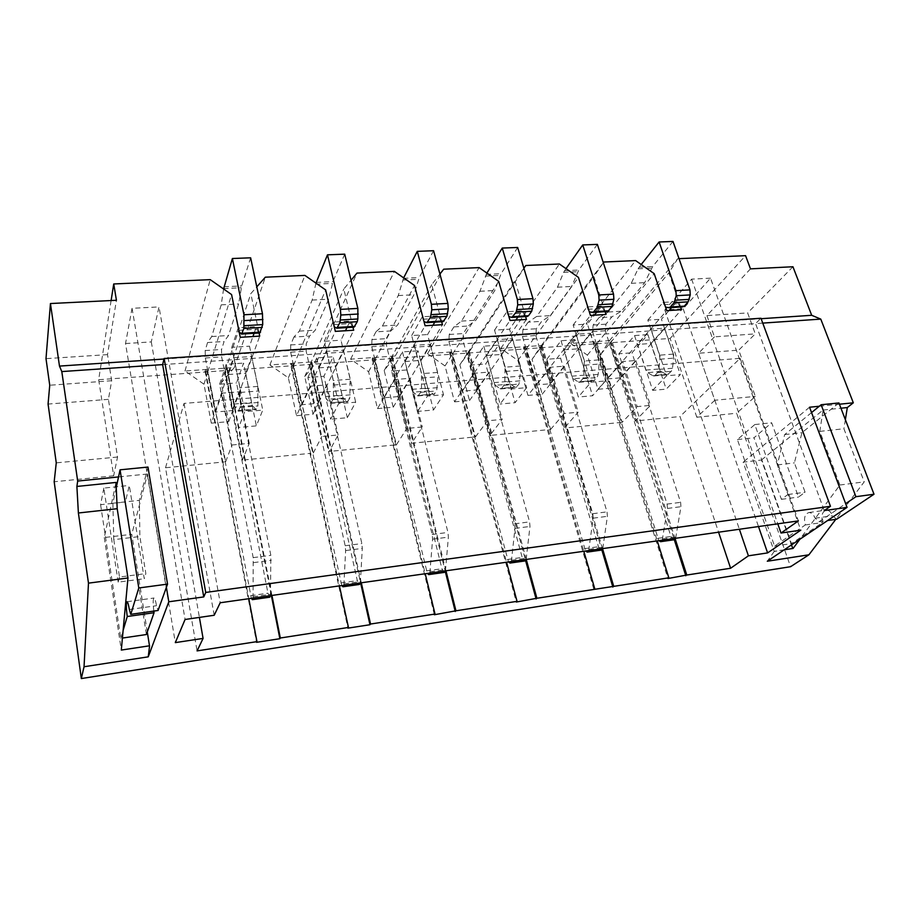 <?xml version="1.0" encoding="UTF-8"?>
<svg xmlns="http://www.w3.org/2000/svg" width="920" height="920" viewBox="0 0 920 920"><rect width="100%" height="100%" fill="white"/><g stroke="black" fill="none" stroke-linecap="round" stroke-linejoin="round"><path stroke-width="0.69" stroke-dasharray="4.6 3.45" d="M227.171 368.207L245.214 459.827L242.443 460.103L225.377 370.3L227.171 368.207L225.043 371.323L232.737 410.561L215.073 412.045L207.552 372.588L204.987 370.806L205.298 369.771L222.835 462.058L165.519 467.762L197.075 650.9M205.298 369.771L207.874 371.565L225.641 461.771L222.835 462.058L248.802 598.713M204.987 370.806L256.53 642.321M226.837 369.23L271.365 595.516M271.929 595.435L245.214 459.827L310.615 453.318L339.422 585.879M232.541 409.618L238.981 391.828L221.996 393.162L232.035 444.992L249.239 443.371L242.443 460.103M238.981 391.828L249.239 443.371M221.996 393.162L215.958 411.022M225.641 461.771L232.035 444.992M228.286 374.52L245.697 373.244L251.758 356.5L233.967 357.719L228.286 374.52L238.717 427.455L244.743 411.642L262.763 410.113L256.358 425.879L238.717 427.455M233.967 357.719L244.743 411.642M251.758 356.5L262.763 410.113M245.697 373.244L256.358 425.879M207.874 371.565L231.587 294.572M215.406 411.067L240.258 337.318M211.324 423.154L228.723 421.636L221.202 382.904L234.358 367.482L185.012 371.001L203.975 384.215L211.324 423.154L215.073 412.045M203.975 384.215L207.552 372.588M233.093 409.572L259.716 336.11M259.072 332.994L250.827 293.618L256.795 286.856M225.377 370.3L250.827 293.618M221.202 382.904L225.043 371.323M228.723 421.636L232.737 410.561M234.358 367.482L265.328 277.184M185.012 371.001L210.22 279.645M311.914 362.147L331.844 451.202L329.21 451.467L310.27 364.171L311.914 362.147L309.822 365.183L318.32 403.328L301.565 404.742L293.204 366.39L290.708 364.642L347.909 628.153M311.454 363.147L360.605 582.877M361.307 582.785L331.844 451.202L393.909 445.027L425.212 573.735M290.708 364.642L291.134 363.63L310.615 453.318L313.283 453.054L302.001 403.776L335.328 331.372M291.134 363.63L293.641 365.378L302.001 403.776M318.274 402.408L326.726 384.893L310.626 386.17L321.793 436.494L338.089 434.953L329.21 451.467M326.726 384.893L338.089 434.953M310.626 386.17L302.53 403.73M313.283 453.054L321.793 436.494M319.079 367.85L335.547 366.631L343.482 350.209L326.669 351.359L319.079 367.85L330.671 419.209L338.663 403.65L355.683 402.212L347.346 417.714L330.671 419.209M326.669 351.359L338.663 403.65M343.482 350.209L355.683 402.212M335.547 366.631L347.346 417.714M293.641 365.378L325.645 289.915M296.527 415.69L313.041 414.241L304.738 376.567L316.813 361.583L269.905 364.941L288.362 377.809L296.527 415.69L301.565 404.742M288.362 377.809L293.204 366.39M318.791 402.362L353.683 330.234M352.958 327.209L343.815 289.006L351.037 280.278M310.27 364.171L343.815 289.006M304.738 376.567L309.822 365.183M313.041 414.241L318.32 403.328M316.813 361.583L356.983 273.079M269.905 364.941L304.911 275.413M392.449 356.373L414.069 443.014L411.562 443.267L390.942 358.351L392.449 356.373L390.39 359.341L399.625 396.474L383.697 397.82L374.601 360.49L372.163 358.788L434.366 614.744M391.897 357.374L445.268 571.423M445.959 570.791L414.069 443.014L473.041 437.138L506.563 562.212M372.163 358.788L372.692 357.788L393.909 445.027L396.44 444.774L384.238 396.865L425.097 325.76M372.692 357.788L375.13 359.49L384.238 396.865M399.694 395.565L409.963 378.327L394.691 379.534L406.835 428.444L422.291 426.972L411.562 443.267M409.963 378.327L422.291 426.972M394.691 379.534L384.744 396.819M396.44 444.774L406.835 428.444M405.041 361.525L420.659 360.387L430.261 344.264L414.356 345.356L405.041 361.525L417.668 411.412L427.409 396.106L443.509 394.737L433.469 409.998L417.668 411.412M414.356 345.356L427.409 396.106M430.261 344.264L443.509 394.737M420.659 360.387L433.469 409.998M375.13 359.49L414.541 285.51M377.499 408.595L393.208 407.215L384.192 370.541L395.289 355.971L350.635 359.168L368.609 371.726L377.499 408.595L383.697 397.82M368.609 371.726L374.601 360.49M400.188 395.519L442.451 324.679M441.669 321.747L431.733 284.648L439.909 274.068M390.942 358.351L431.733 284.648M384.192 370.541L390.39 359.341M393.208 407.215L399.625 396.474M395.289 355.971L443.681 269.192M350.635 359.168L394.416 271.4M469.096 350.888L492.211 435.229L489.831 435.47L467.705 352.82L469.096 350.888L467.072 353.786L476.951 389.942L461.794 391.23L452.03 354.878L449.661 353.222L516.292 602.036M468.452 351.865L525.584 560.533M526.251 559.429L492.211 435.229L548.32 429.651L583.809 551.275M449.661 353.222L450.282 352.245L473.041 437.138L475.444 436.908L462.426 390.287L510.013 320.447M450.282 352.245L452.651 353.901L462.426 390.287M477.135 389.045L489.026 372.094L474.513 373.232L487.531 420.796L502.205 419.405L489.831 435.47M489.026 372.094L502.205 419.405M474.513 373.232L462.909 390.241M475.444 436.908L487.531 420.796M486.576 355.534L501.4 354.453L512.497 338.629L497.409 339.664L486.576 355.534L500.112 404.029L511.405 388.964L526.665 387.665L515.096 402.684L500.112 404.029M497.409 339.664L511.405 388.964M512.497 338.629L526.665 387.665M501.4 354.453L515.096 402.684M452.651 353.901L498.674 281.336M454.549 401.844L469.522 400.534L459.873 364.803L470.062 350.623L427.501 353.671L445.027 365.93L454.549 401.844L461.794 391.23M445.027 365.93L452.03 354.878M477.606 389.01L526.447 319.424M525.607 316.572L514.97 280.531L523.871 268.203M467.705 352.82L514.97 280.531M459.873 364.803L467.072 353.786M469.522 400.534L476.951 389.942M470.062 350.623L525.814 265.512M427.501 353.671L479.124 267.605M542.121 345.667L566.57 427.834L564.293 428.053L540.856 347.541L542.121 345.667L540.132 348.496L550.585 383.732L536.141 384.951L525.803 349.531L523.491 347.909L594.044 589.973M541.397 346.622L601.83 549.918M602.611 548.964L566.57 427.834L620.011 422.51L657.236 540.879M523.491 347.909L524.181 346.955L548.32 429.651L550.608 429.421L536.866 384.019L590.456 315.422M524.181 346.955L526.504 348.577L536.866 384.019M550.873 382.846L564.224 366.16L550.401 367.241L564.202 413.528L578.162 412.206L564.293 428.053M564.224 366.16L578.162 412.206M550.401 367.241L537.314 383.985M550.608 429.421L564.202 413.528M564.006 349.853L578.093 348.818L590.513 333.27L576.196 334.259L564.006 349.853L578.346 397.014L591.019 382.202L605.486 380.972L592.572 395.738L578.346 397.014M576.196 334.259L591.019 382.202M590.513 333.27L605.486 380.972M578.093 348.818L592.572 395.738M526.504 348.577L578.438 277.38M527.965 395.416L542.236 394.162L532.036 359.329L541.385 345.529L500.779 348.427L517.868 360.41L527.965 395.416L536.141 384.951M517.868 360.41L525.803 349.531M551.322 382.812L606.038 314.445M605.141 311.673L593.894 276.621L603.301 262.648M540.856 347.541L593.894 276.621M532.036 359.329L540.132 348.496M542.236 394.162L550.585 383.732M541.385 345.529L603.29 262.602M500.779 348.427L559.417 264.005M125.522 343.528L151.282 341.918L158.987 306.912L132.054 308.315L125.522 343.528L175.306 642.62M710.527 278.162L691.644 279.151L664.815 309.948L683.157 308.798L710.527 278.162L800.791 530.161M570.71 343.424L587.385 355.131L598 389.275L611.616 388.079L600.909 354.108L609.488 340.653L570.71 343.424L635.639 260.59M609.488 340.653L677.741 258.704L679.018 258.658M111.113 300.541L98.659 379.718L670.139 338.433L745.579 255.668M163.99 359.03L761.127 318.711M680.627 307.027L668.84 272.906L677.741 258.704M622.196 422.291L620.011 422.51L594.665 341.906L596.919 343.493L622.196 422.291L637.146 406.628L650.428 405.363L635.237 420.992L680.006 416.541L718.577 532.197M165.519 467.762L184.023 403.397L740.106 358.317L680.006 416.541M652.671 390.356L666.586 375.774L680.328 374.601L666.206 389.137L652.671 390.356L637.629 344.436L651.038 343.459L664.643 328.187L651.026 329.13L637.629 344.436M675.222 538.982L611.777 340.688L610.615 342.504L635.237 420.992M151.282 341.918L199.398 617.4M214.199 615.261L158.987 306.912M184.023 403.397L220.202 602.761M691.644 279.151L777.768 523.813M740.106 358.317L798.376 520.904M664.815 309.948L739.381 529.253M147.292 631.971L131.778 534.301L104.282 537.544L116.001 482.436M104.282 537.544L121.302 650.06M121.245 650.256L149.592 645.782M166.393 587.328L147.522 474.007L131.778 534.301M147.522 474.007L118.53 476.928M792.752 548.504L774.214 551.448L743.141 462.173L761.449 460.011L791.487 544.904M774.214 551.448L767.303 561.234M784.254 549.792L774.502 551.264M761.449 460.011L823.089 410.032L819.8 431.388L839.902 485.024L799.894 539.235M823.089 410.032L840.96 408.204M819.8 431.388L843.904 428.743L864.225 481.85L835.797 519.34M845.365 419.681L843.904 428.743M819.283 406.249L839.419 404.213M809.543 407.226L743.141 462.173M750.478 268.858L706.928 315.583L747.626 312.926L755.297 333.868L738.748 350.117L755.366 396.393L736.644 413.241L790.556 566.708M706.928 315.583L714.438 336.846L755.297 333.868M714.438 336.846L698.544 353.257L738.748 350.117M698.544 353.257L714.806 400.257L755.366 396.393M839.902 485.024L864.225 481.85M714.806 400.257L696.819 417.243L736.644 413.241M792.948 266.754L747.626 312.926M98.659 379.718L113.666 475.789L117.541 457.033L108.41 399.349L111.688 380.719L107.513 354.637L116.426 300.276M696.819 417.243L670.139 338.433M162.644 364.607L755.573 323.61L760.955 318.251M762.749 323.104L755.573 323.61L824.251 510.577M113.666 475.789L54.176 481.758M117.541 457.033L56.258 462.852M108.41 399.349L48.07 404.064M111.688 380.719L49.737 385.238M107.513 354.637L46 358.639M683.157 308.798L758.494 526.55M132.054 308.315L185.081 619.482M611.777 340.688L609.833 343.447L620.793 377.809L607.016 378.971L596.148 344.436L593.894 342.849L667.92 578.519M610.983 341.63L674.303 539.718M593.894 342.849L594.665 341.906M621.172 376.935L635.823 360.502L622.668 361.537L637.146 406.628M635.823 360.502L650.428 405.363M622.668 361.537L608.246 378.016M651.026 329.13L666.586 375.774M664.643 328.187L680.328 374.601M651.038 343.459L666.206 389.137M596.919 343.493L654.154 273.631M607.809 378.062L666.758 310.649M598 389.275L607.016 378.971M587.385 355.131L596.148 344.436M621.598 376.901L681.559 309.718M610.615 342.504L668.84 272.906M600.909 354.108L609.833 343.447M611.616 388.079L620.793 377.809M641.206 264.511L638.077 268.824L631.246 283.337L608.269 312.029L598.955 317.699L611.869 316.882L605.958 324.173L605.348 330.774L670.967 536.498L673.992 539.775M598.955 317.699L593.147 325.013L592.56 331.648L658.8 540.661M675.613 538.28L680.961 506.69L680.605 502.343L631.982 352.797L647.91 334.638L659.306 368.966L661.054 371.496L667.31 374.82L671.301 371.346L672.497 368.241L673.624 358.133L673.198 354.108L661.422 319.24L669.081 310.5M662.227 540.178L667.448 508.449L667.081 504.091L618.861 353.786L631.982 352.797M618.861 353.786L634.535 335.57L647.91 334.638M634.535 335.57L645.84 370.081L647.565 372.623L652.912 375.728L654.971 375.36L657.673 372.485L658.846 369.368L659.939 359.214L659.513 355.178L647.83 320.125L661.422 319.24M671.646 307.579L676.89 301.599L679.995 306.464L682.801 306.889M647.83 320.125L663.067 302.427L676.89 301.599M663.067 302.427L665.562 307.119M672.991 241.442L652.636 266.57L644.667 282.635L621.322 311.224L611.869 316.882M631.246 283.337L644.667 282.635M608.269 312.029L621.322 311.224M565.995 268.64L563.638 272.377L557.485 287.212L536.647 316.457L528.149 322.195L541.684 321.333L536.314 328.75L535.831 335.512L598.448 546.698L601.278 550.102M528.149 322.195L522.893 329.636L522.433 336.421L585.545 551.034M602.761 548.596L607.395 516.316L607.016 511.865L560.591 358.225L575.115 339.756L585.994 375.015L587.627 377.614L593.446 381.075L597.103 377.556L598.184 374.382L599.115 364.032L598.69 359.904L587.443 324.07L594.446 315.169M588.685 550.585L593.181 518.178L592.802 513.705L546.825 359.283L560.591 358.225M546.825 359.283L561.062 340.745L575.115 339.756M561.062 340.745L571.837 376.176L573.447 378.798L578.404 382.03L580.301 381.673L582.762 378.752L583.82 375.567L584.292 361.019L573.148 325.013L587.443 324.07M596.781 312.19L601.577 306.084L604.497 311.098L607.096 311.558M573.148 325.013L587.017 306.958L601.577 306.084M587.017 306.958L589.294 311.73M597.367 244.375L578.795 270.043L571.596 286.465L550.344 315.617L541.684 321.333M557.485 287.212L571.596 286.465M536.647 316.457L550.344 315.617M486.91 273.067L479.929 291.283L461.472 321.103L453.882 326.91L468.084 326.013L463.323 333.558L462.955 340.469L522.203 557.428L524.814 560.97M453.882 326.91L449.236 334.489L448.902 341.423L508.484 561.947M526.136 559.441L529.977 526.447L529.575 521.881L485.645 363.94L498.594 345.138L508.875 381.374L510.393 384.065L515.717 387.653L518.995 384.088L520.662 370.242L520.226 365.999L509.588 329.164L515.844 320.091M511.324 561.545L515.004 528.402L514.602 523.813L471.178 365.044L485.645 363.94M471.178 365.044L483.805 346.184L498.594 345.138M483.805 346.184L493.971 382.605L495.466 385.308L499.985 388.666L501.699 388.32L503.884 385.353L504.804 382.099L505.057 367.183L494.546 330.153L509.588 329.164M517.937 317.043L522.226 310.822L524.941 315.985L527.309 316.468M494.546 330.153L506.874 311.742L522.226 310.822M506.874 311.742L508.886 316.572M517.672 247.468L501.101 273.7L494.776 290.502L475.858 320.217L468.084 326.013M479.929 291.283L494.776 290.502M461.472 321.103L475.858 320.217M403.65 277.874L398.256 295.561L382.478 325.979L375.9 331.867L390.816 330.912L386.71 338.606L386.492 345.678L441.933 568.721L444.291 572.401M375.9 331.867L371.933 339.584L371.737 346.679L427.34 573.436M445.441 570.871L448.385 537.119L447.971 532.438L406.858 369.943L418.048 350.808L427.662 388.067L429.042 390.839L433.803 394.599L436.666 390.977L437.954 376.786L437.506 372.428L427.558 334.535L432.975 325.266M429.835 573.079L432.607 539.189L432.181 534.474L391.632 371.105L406.858 369.943M391.632 371.105L402.466 351.911L418.048 350.808M402.466 351.911L411.953 389.367L413.298 392.161L417.956 395.945L420.728 392.311L421.486 388.976L421.498 373.681L411.688 335.57L427.558 334.535M434.792 322.161L438.506 315.813L440.979 321.137L443.095 321.655M411.688 335.57L422.291 316.779L438.506 315.813M422.291 316.779L424.016 321.62M433.573 250.723L419.267 277.564L413.897 294.745L397.589 325.047L390.816 330.912M398.256 295.561L413.897 294.745M382.478 325.979L397.589 325.047M315.962 283.13L312.144 300.081L299.345 331.119L293.894 337.065L309.58 336.076L306.222 343.907L306.164 351.141L357.305 580.635L359.386 584.453M293.894 337.065L290.674 344.931L290.651 352.199L341.757 585.545M360.353 582.912L362.296 548.389L361.859 543.57L323.932 376.257L333.155 356.787L342.01 395.14L343.24 398.003L347.38 401.925L349.761 398.245L350.163 379.224L340.998 340.193L345.471 330.74M343.873 585.246L345.621 550.574L345.172 545.732L307.901 377.487L323.932 376.257M307.901 377.487L316.721 357.938L333.155 356.787M316.721 357.938L325.427 396.508L326.623 399.383L330.636 403.339L332.925 399.648L333.511 396.244L333.235 380.535L324.242 341.285L340.998 340.193M346.978 327.577L350.048 321.091L352.256 326.577L354.073 327.141M324.242 341.285L332.891 322.115L350.048 321.091M332.891 322.115L334.259 326.807M344.712 254.161L332.936 281.623L328.647 299.218L315.261 330.142L309.58 336.076M312.144 300.081L328.647 299.218M299.345 331.119L315.261 330.142M223.594 288.995L221.202 304.853L211.738 336.536L207.552 342.55L224.089 341.504L221.559 349.473L221.662 356.891L267.961 593.205L269.733 597.195M207.552 342.55L205.183 350.554L205.333 358.006L251.378 598.345M270.48 595.643L270.836 555.346L236.532 382.916L243.547 363.089L251.539 402.592L252.597 405.559L256.036 409.664L257.876 405.927L257.795 386.4L249.527 346.173L252.942 336.536M253.058 598.103L253.195 557.635L219.615 384.203L236.532 382.916M219.615 384.203L226.193 364.308L243.547 363.089M226.193 364.308L234.013 404.041L235.037 407.019L238.326 411.159L240.062 407.422L240.453 403.937L239.878 387.791L231.794 347.334L249.527 346.173M254.081 333.293L256.427 326.669L258.336 332.35L259.82 332.948M231.794 347.334L238.257 327.75L256.427 326.669M238.257 327.75L239.108 331.66M250.642 257.807L241.718 285.924L238.648 303.945L228.528 335.501L224.089 341.504M221.202 304.853L238.648 303.945M211.738 336.536L228.528 335.501M838.936 402.948L801.941 432.687L794.42 462.875L805.103 492.246L798.491 497.065L771.673 422.786L753.997 437.77L791.464 543.593L822.687 522.468C820.95 515.706 822.169 511.589 826.344 510.117C828.977 510.117 831.07 511.991 832.611 515.752L836.671 519.213M811.543 412.585L784.679 434.585L777.319 464.933L787.911 494.511L781.402 499.33L754.803 424.557L737.403 439.587L774.559 546.112L805.322 524.952C803.597 518.144 804.793 514.004 808.898 512.543C811.497 512.543 813.567 514.441 815.108 518.224L818.972 521.743L827.644 520.513M819.122 521.732L845.664 503.677M784.679 434.585L801.941 432.687M777.319 464.933L794.42 462.875M787.911 494.511L805.103 492.246M781.402 499.33L798.491 497.065M754.803 424.557L771.673 422.786M737.403 439.587L753.997 437.77M774.559 546.112L791.464 543.593M805.322 524.952L822.687 522.468M153.812 611.087C152.892 603.29 152.973 598.931 154.054 598.011C154.859 598.345 155.687 600.909 156.515 605.705L158.056 610.489L130.743 614.341M147.982 467.061L139.368 500.353L139.863 536.533L145.843 573.597L144.256 578.714L129.294 485.449L125.396 501.998L146.395 634.524M116.23 487.634L112.884 503.217L139.368 500.353M112.884 503.217L113.781 539.637L139.863 536.533M113.781 539.637L119.508 577.024L145.843 573.597M119.508 577.024L118.185 582.141L144.256 578.714M118.185 582.141L103.822 488.094L129.294 485.449M103.822 488.094L100.602 504.678L125.396 501.998M100.602 504.678L120.773 638.307L122.417 638.066M120.773 638.307L123.13 630.372M593.147 325.013L605.958 324.173M592.56 331.648L605.348 330.774M657.639 538.372L670.967 536.498M667.448 508.449L680.961 506.69M662.549 538.959L675.947 537.061M667.081 504.091L680.605 502.343M645.84 370.081L659.306 368.966M668.564 374.21L654.971 375.36M657.673 372.485L671.301 371.346M673.198 354.108L659.513 355.178M663.826 304.669L677.66 303.83M668.702 307.728L682.606 306.877M666.126 307.315L679.995 306.464M639.067 267.202L652.636 266.57M638.077 268.824L651.636 268.18M672.497 368.241L658.846 369.368M659.939 359.214L673.624 358.133M661.054 371.496L647.565 372.623M652.912 375.728L666.471 374.578M522.893 329.636L536.314 328.75M522.433 336.421L535.831 335.512M584.441 548.665L598.448 546.698M593.181 518.178L607.395 516.316M588.984 549.343L603.06 547.354M592.802 513.705L607.016 511.865M571.837 376.176L585.994 375.015M594.596 380.466L580.301 381.673M582.762 378.752L597.103 377.556M598.69 359.904L584.292 361.019M587.742 309.269L602.312 308.384M592.273 312.432L606.912 311.535M589.893 311.995L604.497 311.098M564.523 270.721L578.795 270.043M563.638 272.377L577.886 271.699M598.184 374.382L583.82 375.567M584.717 365.171L599.115 364.032M587.627 377.614L573.447 378.798M578.404 382.03L592.664 380.822M449.236 334.489L463.323 333.558M448.902 341.423L462.955 340.469M507.472 559.498L522.203 557.428M515.004 528.402L529.977 526.447M511.577 560.268L526.389 558.175M514.602 523.813L529.575 521.881M493.971 382.605L508.875 381.374M516.752 387.055L501.699 388.32M503.884 385.353L518.995 384.088M520.226 365.999L505.057 367.183M507.564 314.111L522.916 313.179M511.704 317.4L527.137 316.445M509.542 316.928L524.941 315.985M486.082 274.413L501.101 273.7M485.3 276.103L500.296 275.39M519.938 380.846L504.804 382.099M505.494 371.438L520.662 370.242M510.393 384.065L495.466 385.308M499.985 388.666L515.004 387.4M371.933 339.584L386.71 338.606M371.737 346.679L386.492 345.678M426.409 570.906L441.933 568.721M432.607 539.189L448.385 537.119M430.031 571.78L445.659 569.572M432.181 534.474L447.971 532.438M411.953 389.367L427.662 388.067M434.723 393.99L418.841 395.324M420.728 392.311L436.666 390.977M437.506 372.428L421.498 373.681M422.935 319.228L439.15 318.24M426.638 322.632L442.945 321.632M424.718 322.138L440.979 321.137M403.431 278.311L419.267 277.564M402.764 280.036L418.577 279.289M437.46 387.665L421.486 388.976M421.947 378.051L437.954 376.786M429.042 390.839L413.298 392.161M417.335 395.657L433.171 394.323M290.674 344.931L306.222 343.907M290.651 352.199L306.164 351.141M340.917 582.947L357.305 580.635M345.621 550.574L362.296 548.389M344.022 583.924L360.502 581.589M345.172 545.732L361.859 543.57M325.427 396.508L342.01 395.14M348.151 401.304L331.372 402.73M332.925 399.648L349.761 398.245M350.163 379.224L333.235 380.535M333.488 324.634L350.635 323.587M336.685 328.175L353.947 327.117M335.053 327.635L352.256 326.577M316.216 282.417L332.936 281.623M315.675 284.188L332.373 283.394M350.382 394.853L333.511 396.244M333.695 385.031L350.612 383.697M343.24 398.003L326.623 399.383M330.108 403.041L346.828 401.626M205.183 350.554L221.559 349.473M205.333 358.006L221.662 356.891M250.654 595.643L267.961 593.205M253.655 562.615L271.296 560.303M253.149 596.746L270.572 594.285M253.195 557.635L270.836 555.346M234.013 404.041L251.539 402.592M256.645 409.043L238.901 410.538M240.062 407.422L257.876 405.927M257.795 386.4L239.878 387.791M238.786 330.349L256.967 329.256M241.431 334.041L259.716 332.913M240.108 333.466L258.336 332.35M224.043 286.752L241.718 285.924M223.663 288.57L241.304 287.73M258.313 402.454L240.453 403.937M240.35 392.426L258.255 391.011M252.597 405.559L235.037 407.019M237.9 410.849L255.587 409.342M815.108 518.224L832.611 515.752M129.329 609.511L156.515 605.705M653.74 375.969L667.31 374.82M579.174 382.283L593.446 381.075M500.687 388.93L515.717 387.653M417.956 395.945L433.803 394.599M330.636 403.339L347.38 401.925M238.326 411.159L256.036 409.664M818.972 521.743L836.533 519.236M808.898 512.543L826.344 510.117M127.052 601.726L154.054 598.011"/><path stroke-width="1.38" d="M248.802 598.713L256.956 641.631L197.075 650.9L203.078 638.411L175.306 642.62L185.081 619.482L214.199 615.261L220.202 602.761L798.376 520.904L781.011 533.036L800.791 530.161L767.613 552.909L748.408 555.818L730.606 568.249L686.769 575.046L675.222 538.982M256.956 641.631L256.53 642.321L279.864 638.71L280.312 638.008L271.929 595.435M271.365 595.516L279.864 638.71M111.113 300.541L113.723 283.969L210.22 279.645L231.587 294.572L240.258 337.318L259.716 336.11L259.072 332.994M256.795 286.856L265.328 277.184L304.911 275.413L325.645 289.915L335.328 331.372L353.683 330.234L352.958 327.209M339.422 585.879L348.45 627.452L280.312 638.008M348.45 627.452L347.909 628.153L369.966 624.726L370.541 624.036L361.307 582.785M360.605 582.877L369.966 624.726M351.037 280.278L356.983 273.079L394.416 271.4L414.541 285.51L425.097 325.76L442.451 324.679L441.669 321.747M425.212 573.735L435.022 614.043L370.541 624.036M435.022 614.043L434.366 614.744L455.94 610.799L445.959 570.791M445.268 571.423L455.25 611.501M439.909 274.068L443.681 269.192L479.124 267.605L498.674 281.336L510.013 320.447L526.447 319.424L525.607 316.572M506.563 562.212L517.051 601.335L455.94 610.799M517.051 601.335L516.292 602.036L536.889 598.264L526.251 559.429M525.584 560.533L536.107 598.966M523.871 268.203L525.814 265.512L559.417 264.005L578.438 277.38L590.456 315.422L606.038 314.445L605.141 311.673M583.809 551.275L594.895 589.283L536.889 598.264M594.895 589.283L613.732 586.362L602.611 548.964M601.83 549.918L612.858 587.052M603.301 262.648L603.727 262.027L635.639 260.59L654.154 273.631L666.758 310.649L681.559 309.718L680.627 307.027M603.29 262.602L603.727 262.027M679.018 258.658L745.579 255.668L750.478 268.858L792.948 266.754L811.693 315.296L761.127 318.711M113.723 283.969L116.426 300.276L50.439 303.542L59.478 366.091L163.99 359.03M718.577 532.197L730.606 568.249M657.236 540.879L668.851 577.817L667.92 578.519L686.769 575.046M668.851 577.817L613.732 586.362M117.196 508.714L78.384 512.992L76.889 486.45L116.001 482.436L117.196 508.714L127.972 577.978L121.302 650.06L149.592 645.782L148.235 656.834L168.797 601.783L203.757 596.919L205.723 592.445L164.128 358.466L760.955 318.251L830.461 506.299L205.723 592.445M148.235 656.834L84.042 666.747L81.328 678.557L54.176 481.758L56.258 462.852L48.07 404.064L49.737 385.238L46 358.639L50.439 303.542M830.461 506.299L824.251 510.577L847.055 507.403L767.303 561.234L808.91 554.806L790.556 566.708L81.328 678.557M199.398 617.4L203.078 638.411M777.768 523.813L781.011 533.036M739.381 529.253L748.408 555.818M127.972 577.978L88.481 583.142L84.042 666.747M88.481 583.142L78.384 512.992M149.488 645.806L147.292 631.971M168.797 601.783L166.393 587.328M118.53 476.928L77.682 481.056L76.889 486.45M791.487 544.904L792.752 548.504M799.894 539.235L793.086 548.447L784.254 549.792M840.96 408.204L847.32 407.56L845.365 419.681M839.419 404.213L853.311 402.81L847.32 407.56M847.055 507.403L809.543 407.226L819.283 406.249M203.757 596.919L162.644 364.607L164.128 358.466M853.311 402.81L820.778 319.102L762.749 323.104M835.797 519.34L808.91 554.806M820.778 319.102L811.693 315.296M59.478 366.091L61.801 371.577L162.644 364.607M61.801 371.577L77.682 481.056M758.494 526.55L767.613 552.909M674.303 539.718L685.814 575.736M669.081 310.5L671.646 307.579M665.562 307.119L668.909 307.751L670.393 307.004L674.153 302.691L676.223 295.711L675.935 290.662L659.111 241.983L672.991 241.442L689.954 289.88L690.241 294.906L688.137 301.852L684.307 306.141L682.801 306.889L668.909 307.751M659.111 241.983L641.206 264.511M658.8 540.661L660.629 541.673L662.227 540.178M660.629 541.673L673.992 539.775L675.613 538.28M594.446 315.169L596.781 312.19M589.294 311.73L592.457 312.455L593.825 311.696L597.264 307.303L599.092 300.15L598.77 294.964L582.74 244.939L597.367 244.375L613.548 294.147L613.87 299.299L611.984 306.417L608.488 310.799L607.096 311.558L592.457 312.455M582.74 244.939L565.995 268.64M585.545 551.034L587.236 552.103L588.685 550.585M587.236 552.103L601.278 550.102L602.761 548.596M515.844 320.091L517.937 317.043M508.886 316.572L511.865 317.423L516.154 312.167L517.73 304.842L517.373 299.517L502.251 248.066L517.672 247.468L532.979 298.643L533.324 303.945L531.702 311.236L528.563 315.698L527.309 316.468L511.865 317.423M502.251 248.066L486.91 273.067M508.484 561.947L510.025 563.063L511.324 561.545M510.025 563.063L524.814 560.97L526.136 559.441M432.975 325.266L434.792 322.161M424.016 321.62L426.776 322.655L430.491 317.308L431.779 309.787L431.388 304.313L417.289 251.355L433.573 250.723L447.879 303.393L448.258 308.832L446.913 316.319L443.095 321.655L426.776 322.655M417.289 251.355L403.65 277.874M427.34 573.436L428.72 574.609L429.835 573.079M428.72 574.609L444.291 572.401L445.441 570.871M345.471 330.74L346.978 327.577M334.259 326.807L336.812 328.198L339.871 322.736L340.825 315.019L340.4 309.396L327.485 254.828L344.712 254.161L357.857 308.418L357.868 318.975L357.259 321.701L354.073 327.141L336.812 328.198M327.485 254.828L315.962 283.13M341.757 585.545L342.953 586.787L343.873 585.246M342.953 586.787L359.386 584.453L360.353 582.912M252.942 336.536L254.081 333.293M239.108 331.66L241.534 334.075L243.846 328.497L243.961 314.778L232.392 258.52L250.642 257.807L262.476 313.743L262.717 324.599L259.82 332.948L241.534 334.075M232.392 258.52L223.594 288.995M251.378 598.345L252.356 599.656L253.058 598.103M252.356 599.656L269.733 597.195L270.48 595.643M827.644 520.513L836.671 519.213L874 494.235L838.936 402.948L821.123 404.742L811.543 412.585M845.664 503.677L855.922 496.697L874 494.235M855.922 496.697L821.123 404.742M158.056 610.489L167.543 584.12L147.982 467.061L120.06 469.821L116.23 487.634M123.13 630.372L127.248 616.515C126.109 607.913 126.051 602.98 127.052 601.726C127.776 602.071 128.535 604.67 129.329 609.511L130.743 614.341L158.102 610.477M130.79 614.341L138.782 587.972L167.543 584.12M138.782 587.972L120.06 469.821M122.417 638.066L146.395 634.524L154.054 612.72L153.812 611.087M127.248 616.515L154.054 612.72M674.153 302.691L688.137 301.852M670.393 307.004L684.307 306.141M675.269 300.219L689.264 299.391M676.223 295.711L690.241 294.906M675.935 290.662L689.954 289.88M597.264 307.303L611.984 306.417M593.825 311.696L608.488 310.799M598.264 304.761L613.019 303.899M599.092 300.15L613.87 299.299M598.77 294.964L613.548 294.147M516.154 312.167L531.702 311.236M513.096 316.652L528.563 315.698M517.028 309.568L532.599 308.648M517.73 304.842L533.324 303.945M517.373 299.517L532.979 298.643M430.491 317.308L446.913 316.319M427.857 321.885L444.199 320.884M431.227 314.64L447.683 313.674M431.779 309.787L448.258 308.832M431.388 304.313L447.879 303.393M339.871 322.736L357.259 321.701M337.709 327.416L355.005 326.358M340.446 320.01L357.868 318.975M340.825 315.019L358.282 314.019M340.4 309.396L357.857 308.418M243.846 328.497L262.28 327.393M242.224 333.27L260.555 332.154M244.248 325.691L262.717 324.599M244.433 320.574L262.947 319.504M243.961 314.778L262.476 313.743"/></g></svg>
